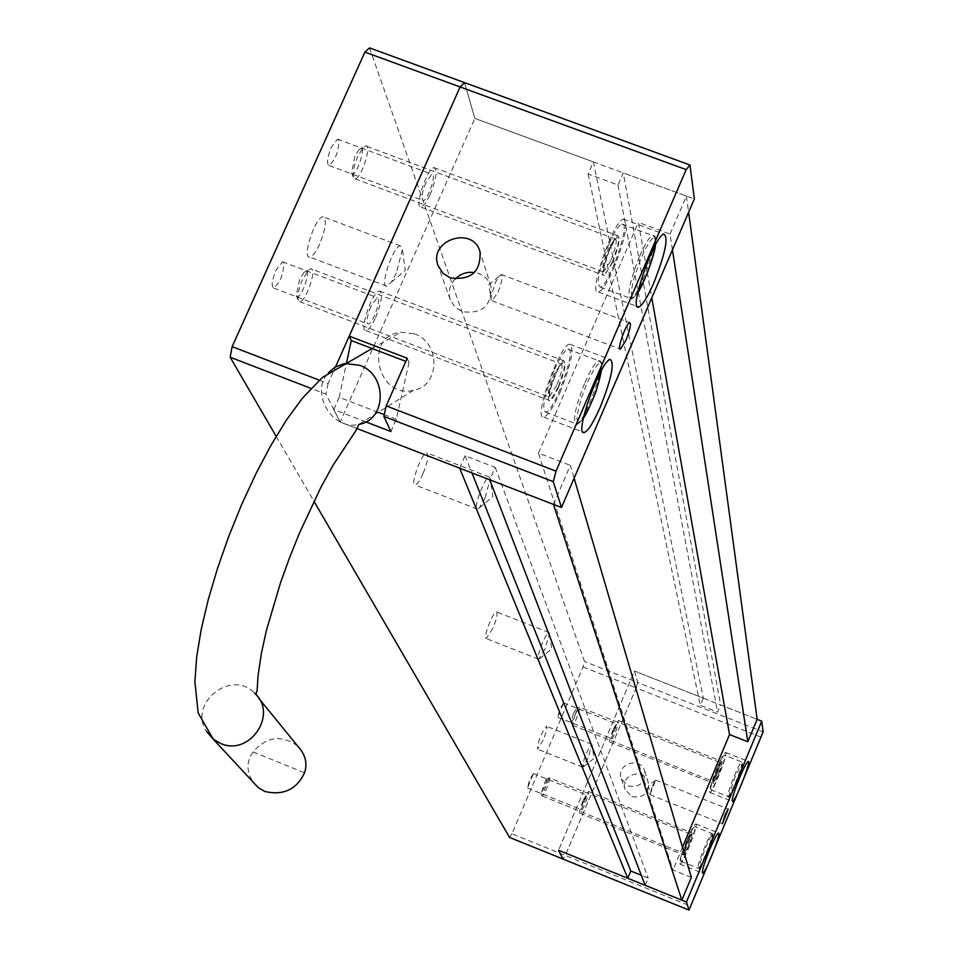 <?xml version="1.0" encoding="UTF-8"?>
<svg xmlns="http://www.w3.org/2000/svg" width="958" height="958" viewBox="0 0 958 958"><rect width="100%" height="100%" fill="white"/><g stroke="black" fill="none" stroke-linecap="round" stroke-linejoin="round"><path stroke-width="0.72" stroke-dasharray="4.79 3.59" d="M546 779.501L541.09 793.164L545.521 784.818L546.731 780.507L546.671 779.213L546 779.501M548.671 778.375L542.192 796.002L544.635 792.996L547.964 785.44L549.676 779.034L549.437 777.92L548.671 778.375M693.604 827.64C689.353 832.885 678.587 861.505 680.934 861.314C683.018 862.99 697.532 826.682 694.778 826.67L693.604 827.64M573.327 713.818L571.267 722.344L573.579 718.967L576.596 710.86L576.465 708.405L573.327 713.818M575.183 714.177L572.381 725.182L575.662 720.452L579.267 710.86L579.231 707.172L575.183 714.177M717.015 768.951C712.213 780.902 710.177 787.823 710.884 789.715C713.015 791.212 727.361 754.988 724.559 755.155C723.278 755.563 720.763 760.161 717.015 768.951M761.418 737.277L636.196 687.904L565.316 855.434L563.029 859.087L565.316 855.434L691.101 906.34M583.194 800.229L588.44 791.452C587.505 799.415 584.608 806.672 579.734 813.21C579.075 811.929 580.225 807.606 583.194 800.229M613.36 728.99L618.437 720.464C617.575 728.296 614.713 735.528 609.863 742.175C609.168 740.893 610.342 736.498 613.36 728.99M369.525 47.9L584.524 661.547L583.039 666.948L511.919 833.819L565.316 855.434L636.196 687.904L637.753 682.515L634.447 671.055L558.538 850.273L634.447 671.055L637.753 682.515L763.119 731.9M593.373 161.914L703.328 698.154L634.447 671.055L757.155 719.338L720.632 704.968L623.239 172.883L617.982 184.978L588.104 173.985L593.373 161.914L474.845 118.397L464.51 82.616L474.845 118.397L694.346 198.989M628.209 785.979C639.824 787.704 645.345 782.782 644.758 771.214C640.746 755.838 615.527 764.005 621.299 778.806L628.209 785.979M631.933 796.637C643.369 798.337 648.794 793.487 648.207 782.111C644.267 766.975 619.455 775.01 625.143 789.572L631.933 796.637M717.279 770.244L722.045 761.526C720.727 769.226 717.841 776.495 713.411 783.357C712.956 782.159 714.249 777.788 717.279 770.244M716.895 768.4C721.242 758.221 724.152 752.904 725.637 752.425C728.882 752.234 712.273 794.182 709.794 792.446C708.98 790.254 711.339 782.243 716.895 768.4M687.317 842.022L692.239 833.053C690.85 840.873 687.94 848.165 683.497 854.931C683.066 853.734 684.335 849.435 687.317 842.022M686.85 840.37C691.353 829.856 694.358 824.371 695.867 823.928C699.053 823.94 682.252 865.984 679.845 864.044C679.054 861.865 681.389 853.973 686.85 840.37M652.374 785.979L655.715 780.135L649.931 794.685L652.374 785.979M370.866 306.38C366.842 316.571 365.968 322.451 368.255 324.032C372.794 324.511 382.29 296.788 377.272 297.651L370.866 306.38M425.951 182.499C421.795 193.109 420.921 199.144 423.34 200.605C427.986 200.545 436.98 172.811 431.89 174.212L425.951 182.499M365.836 421.891L333.791 409.521L340.162 422.035L357.31 428.657L340.162 422.035L474.845 118.397L340.162 422.035L325.924 394.109L310.991 388.361M319.289 380.17L328.115 383.559L335.563 366.818M328.115 383.559L325.924 394.109M583.039 666.948L636.196 687.904L637.753 682.515L584.524 661.547M672.444 249.858L670.037 234.099L638.351 222.4L651.787 297.842M670.037 234.099L686.419 196.079L623.239 172.883M686.419 196.079L688.622 212.305M423.041 473.551C419.688 480.916 416.993 484.7 414.97 484.904C409.868 484.94 422.322 451.422 426.873 452.894C428.992 455.002 427.711 461.888 423.041 473.551M492.843 628.472L486.185 638.519C482.676 638.315 493.526 610.414 496.543 611.899C497.837 613.611 496.603 619.131 492.843 628.472M543.15 740.103L537.522 749.108C538.192 740.714 541.21 733.11 546.587 726.284C547.449 727.685 546.299 732.295 543.15 740.103M319.661 244.122C315.865 252.253 312.559 256.564 309.709 257.067C301.602 258.277 315.481 216.209 323.026 216.795C326.977 219.286 325.852 228.387 319.661 244.122M563.567 702.992L559.915 708.453L557.712 717.255L563.567 702.992M533.426 773.681L529.69 779.333L527.511 788.003L533.426 773.681M283.724 262.612L282.562 261.774L275.892 270.36C271.88 280.49 271.162 286.394 273.737 288.083C280.478 282.107 283.808 273.617 283.724 262.612M338.821 140.179L337.467 139.173L331.288 147.316C327.157 157.878 326.45 163.95 329.157 165.518C335.587 159.519 338.809 151.077 338.821 140.179M511.919 833.819L509.56 837.436M276.179 436.345L313.925 501.214M553.496 504.423L570.333 465.349L574.105 478.198M691.341 877.384L672.971 869.972L538.456 453.122L570.333 465.349M613.623 729.768L611.288 738.558L617.012 724.08L613.623 729.768M583.494 800.936L581.195 809.582L586.991 795.08L583.494 800.936M682.479 847.219L672.971 869.972M645.141 885.312L648.183 878.031L641.285 875.241M703.328 698.154L700.334 705.304L717.638 712.117L720.632 704.968M538.456 453.122L638.351 222.4M459.66 468.175L465.085 455.745L495.19 467.348L489.778 479.814M588.104 173.985L700.334 705.304M617.982 184.978L717.638 712.117M495.19 467.348L648.183 878.031M465.085 455.745L471.947 472.929M396.361 273.042L391.391 282.143L386.745 286.179C379.188 287.616 393.343 245.452 400.324 245.823L402.396 249.427L396.361 273.042M588.164 758.065L582.68 767.154C583.566 758.832 586.595 751.204 591.769 744.27L588.164 758.065M545.054 649.045L538.588 659.212C535.342 659.104 546.24 631.142 548.982 632.52L549.461 633.382L545.054 649.045M485.167 497.621L479.311 507.872L477.347 509.105C472.629 509.297 485.191 475.695 489.358 477.012L490.256 478.617L485.167 497.621M299.614 279.473L296.226 295.507C299.998 304.428 313.901 263.211 304.057 272.288L299.614 279.473M302.56 279.544C298.704 288.741 297.243 295.651 298.178 300.249L299.698 301.674C305.794 302.453 317.481 267.845 310.799 268.767L308.296 270.24L302.56 279.544M553.999 370.614C544.336 395.019 541.533 408.874 545.581 412.168C554.203 412.611 577.806 346.173 567.914 349.167C564.478 350.412 559.831 357.574 553.999 370.614M297.483 745.827C281.173 734.582 266.396 736.618 253.128 751.946C246.446 760.975 246.302 770.867 252.684 781.62M414.311 333.839C441.051 342.581 440.189 386.194 413.389 390.361C377.212 399.378 363.31 335.731 400.875 332.186L414.311 333.839M375.632 317.469C381.691 302.177 382.972 293.364 379.5 291.04C372.662 290.478 358.555 331.815 365.968 330.618C368.626 330.079 371.848 325.696 375.632 317.469M430.142 194.737C436.393 178.787 437.674 169.746 433.998 167.602C427.029 167.866 413.652 209.215 421.173 207.191L425.292 203.575L430.142 194.737M378.194 412.323L339.216 397.319L333.791 409.521M339.216 397.319L346.497 362.998M455.014 279.077C449.53 285.245 447.949 292.118 450.26 299.698L454.787 306.931L462.079 311.649C482.173 314.272 491.813 305.841 490.975 286.334C488.329 278.658 482.868 274.012 474.581 272.407M407.222 358.256L409.03 362.591L405.845 361.382M409.03 362.591L396.289 419.281L390.888 431.543M396.289 419.281L384.254 414.646M612.533 262.612C618.868 246.517 620.628 237.56 617.826 235.728C612.174 236.506 598.043 278.036 604.282 275.485L612.533 262.612M613.719 268.36C625.335 238.841 628.544 222.424 623.371 219.119C612.976 220.699 587.194 296.609 598.546 292.022C602.366 290.442 607.42 282.55 613.719 268.36M558.634 386.984C564.753 371.536 566.501 362.807 563.867 360.795C558.394 360.771 543.665 402.336 549.76 400.588C551.952 399.869 554.91 395.331 558.634 386.984M560.095 392.157C571.327 363.812 574.513 347.826 569.651 344.173C559.58 344.269 532.708 420.239 543.785 417.137C547.808 415.844 553.245 407.521 560.095 392.157M498.028 292.142C502.136 281.724 503.154 275.808 501.094 274.431L498.771 276.503L495.49 282.394L491.286 295.423L491.011 299.243L492.089 300.812L498.028 292.142M354.927 156.238L351.538 172.955C355.622 180.858 368.591 140.072 358.963 149.58L354.927 156.238M357.933 156.142C353.873 165.914 352.412 173.111 353.55 177.733L355.095 178.859C361.286 178.954 372.327 144.323 365.561 145.915L363.142 147.52L357.933 156.142M608.785 244.398C598.786 269.845 595.948 284.059 600.271 287.065C609.168 286.238 631.837 219.861 621.718 224.1C618.449 225.585 614.138 232.351 608.785 244.398M711.507 835.795C706.477 842.657 695.376 874.103 700.585 866.715C705.615 859.769 716.596 828.718 711.507 835.795M683.952 852.213L683.317 852.74C683.796 848.285 686.012 842.381 689.976 835.029L690.598 834.514C690.143 838.945 687.916 844.836 683.952 852.213M684.563 853.434C689.928 842.86 692.143 836.562 691.185 834.538C685.796 845.136 683.581 851.446 684.563 853.434M710.908 834.562L712.045 833.58C714.68 833.544 700.154 869.888 698.19 868.247C695.939 868.487 706.741 839.855 710.908 834.562M735.265 776.363C727.17 798.96 727.565 801.128 736.451 782.89C744.534 760.353 744.15 758.185 735.265 776.363M717.207 773.908L713.219 781.177L716.44 770.244L720.416 762.987L717.207 773.908M718.141 774.447C730.858 737.492 703.639 802.708 718.141 774.447M734.331 775.824C738.067 767.023 740.558 762.412 741.791 761.981C744.474 761.766 730.116 798.026 728.092 796.565C727.445 794.709 729.529 787.787 734.331 775.824M601.444 370.303C601.768 357.921 596.894 362.328 586.835 383.547L580.943 399.211L576.848 416.694L577.638 422.622L579.949 422.107L583.374 418.071M556.73 385.332L549.329 396.66C547.174 394.947 548.647 387.655 553.736 374.806L561.089 363.501C563.28 365.19 561.831 372.458 556.73 385.332M558.49 386.469L563.711 370.83L564.525 365.154L563.807 362.543L561.723 363.525L558.646 367.932L555.209 374.889L549.94 390.672L549.162 396.325L549.904 398.863L552.024 397.798L558.49 386.469M585.063 382.386C590.87 369.309 595.445 362.112 598.762 360.807C608.294 357.681 584.536 424.178 576.273 423.879C572.453 420.67 575.375 406.839 585.063 382.386M259.031 698.633L254.493 693.065C231.333 668.756 187.924 703.208 206.377 731.301M253.128 751.946L304.548 772.819M413.389 390.361L358.915 424.358C332.45 431.292 309.542 392.816 328.331 372.818M655.32 245.116C655.787 232.614 651.177 236.602 641.465 257.091L633.921 278.263L631.226 291.124L631.993 297.255L634.316 296.681L637.777 292.453M610.689 260.851L603.815 271.581C601.516 270.012 603.001 262.54 608.258 249.14L615.096 238.446C617.431 239.979 615.97 247.451 610.689 260.851M612.413 262.025L617.694 246.314L618.605 240.422L618.03 237.524L616.078 238.207L613.12 242.35L609.755 249.152L604.45 265.019L603.564 270.886L604.175 273.713L606.139 272.958L612.413 262.025M639.728 255.894C645.081 243.811 649.32 237.009 652.482 235.476C662.241 231.094 639.381 297.519 630.843 298.489C626.748 295.567 629.717 281.365 639.728 255.894M540.851 792.985L542.012 795.799M546.383 779.189L549.15 777.956M542.192 796.002L683.796 853.291C682.755 852.165 693.257 828.802 691.317 834.466L549.437 777.92M680.934 861.314L698.19 868.247C701.196 864.02 694.885 879.025 707.1 853.41C715.554 829.891 712.62 834.849 712.045 833.58L694.778 826.67M571.028 722.188L572.201 724.978M576.465 708.405L579.231 707.172M572.381 725.182L713.698 781.74C712.608 780.746 723.05 757.275 721.135 762.951L579.506 707.124M710.884 789.715L728.092 796.565C727.996 798.11 729.242 796.84 731.852 792.781C739.576 775.226 743.168 765.382 742.618 763.227L741.791 761.981L724.559 755.155M609.863 742.175L713.411 783.357M618.437 720.464L722.045 761.526M709.794 792.446L732.451 801.463M725.637 752.425L748.318 761.406M579.734 813.21L683.497 854.931M588.44 791.452L692.239 833.053M679.845 864.044L702.549 873.181M695.867 823.928L718.584 833.029M621.299 778.806L625.143 789.572M644.758 771.214L648.207 782.111M655.452 780.231L648.482 785.68L649.799 794.457M649.931 794.685L722.44 823.664M655.715 780.135L728.236 809.055M329.157 165.518L423.34 200.605M337.467 139.173L431.89 174.212M273.737 288.083L368.255 324.032M282.562 261.774L377.272 297.651M527.511 788.003L581.195 809.582M533.295 773.549L586.991 795.08M557.712 717.255L611.288 738.558M563.412 702.825L617.012 724.08M391.391 282.143L405.234 270.407L402.396 249.427M400.324 245.823L323.026 216.795M386.745 286.179L309.709 257.067M583.266 766.915L594.044 758.437L592.056 744.797M591.769 744.27L546.587 726.284M582.68 767.154L537.522 749.108M539.594 658.709L551.7 648.985L549.461 633.382M548.982 632.52L496.543 611.899M538.588 659.212L486.185 638.519M479.311 507.872L492.795 496.711L490.256 478.617M489.358 477.012L426.873 452.894M477.347 509.105L414.97 484.904M296.226 295.507L298.178 300.249M304.057 272.288L308.296 270.24M299.698 301.674L549.521 397.139L549.688 392.217L551.461 385.128L557.76 369.62L561.316 363.98L310.799 268.767M545.581 412.168L576.273 423.879C576.512 425.544 578.871 423.664 583.338 418.227M567.914 349.167L598.762 360.807C602.187 364.567 601.504 357.825 601.54 370.135M372.087 348.496L400.875 332.186M254.493 693.065L256.002 694.059M421.173 207.191L604.282 275.485M433.998 167.602L617.826 235.728M598.546 292.022L637.19 306.476M623.371 219.119L663.894 234.087M365.968 330.618L549.76 400.588M379.5 291.04L563.867 360.795M543.785 417.137L582.943 432.082M569.651 344.173L610.27 359.501M490.975 286.334L480.03 251.81M450.26 299.698L438.081 265.606M498.771 276.503L488.951 284.754L491.011 299.243M492.089 300.812L619.862 348.928M501.094 274.431L629.693 322.654M351.538 172.955L353.55 177.733M358.963 149.58L363.142 147.52M355.095 178.859L603.983 272.204L604.031 267.366L605.707 260.384L608.953 251.14L615.311 239.033L365.561 145.915M600.271 287.065L630.843 298.489C631.142 300.034 633.454 298.07 637.753 292.597M621.718 224.1L652.482 235.476C655.799 238.997 655.416 231.764 655.404 244.949"/><path stroke-width="1.44" d="M688.622 212.305L757.155 719.338L761.73 721.135L763.119 731.9L689.006 910.1L563.029 859.087L558.538 850.273L563.029 859.087L509.56 837.436L313.925 501.214M761.73 721.135L686.443 902.017L689.006 910.1M686.443 902.017L558.538 850.273L627.753 878.27L459.66 468.175L357.31 428.657L561.484 507.512L553.293 481.646L383.859 416.407L386.182 405.881L556.011 471.156L553.293 481.646M725.05 814.983L728.236 809.055L722.44 823.664L725.05 814.983M709.698 849.542C714.189 839.004 717.147 833.496 718.584 833.029C721.602 832.957 704.789 875.061 702.549 873.181C701.855 871.038 704.238 863.158 709.698 849.542M739.708 777.453C744.043 767.25 746.905 761.909 748.318 761.406C751.383 761.143 734.75 803.127 732.451 801.463C731.732 799.319 734.151 791.308 739.708 777.453M364.89 52.115L369.525 47.9L464.51 82.616L460.127 86.95L364.89 52.115L232.135 346.664L319.289 380.17M335.563 366.818L460.127 86.95L464.51 82.616L689.964 165.004L686.179 169.626L556.011 471.156M681.845 900.161L553.496 504.423L489.778 479.814L645.141 885.312L681.845 900.161L691.341 877.384L574.105 478.198M651.787 297.842L729.529 734.535L747.815 741.767L757.155 719.338M672.444 249.858L747.815 741.767M310.991 388.361L230.159 357.238L276.179 436.345M230.159 357.238L232.135 346.664M729.529 734.535L682.479 847.219M641.285 875.241L630.807 871.014L627.753 878.27M471.947 472.929L630.807 871.014M252.684 781.62L258.217 787.584L264.959 791.548C283.472 795.667 296.669 789.428 304.548 772.819C307.698 763.215 305.339 754.221 297.483 745.827L259.031 698.633M365.836 421.891L390.888 431.543L383.859 416.407M346.497 362.998L351.263 340.557L349.227 336.138L460.127 86.95L686.179 169.626M561.484 507.512L694.346 198.989L689.964 165.004M625.969 340.258C630.113 329.756 631.358 323.888 629.693 322.654C626.209 322.942 616.485 350.64 620.401 349.131L625.969 340.258M600.151 407.378C611.42 378.985 614.785 363.022 610.27 359.501C600.762 359.813 573.626 435.89 584.176 432.549C588.008 431.184 593.337 422.789 600.151 407.378M653.655 283.233C665.295 253.654 668.708 237.273 663.894 234.087C654.027 235.884 627.933 311.877 638.77 307.063C642.411 305.41 647.38 297.471 653.655 283.233M474.581 272.407L468.486 272.323L463.995 273.353L459.804 275.281L455.014 279.077M450.248 277.868C470.941 280.55 480.868 271.868 480.03 251.81C473.168 225.262 428.094 240.099 438.081 265.606L442.74 273.042L450.248 277.868M386.182 405.881L407.222 358.256L349.227 336.138M405.845 361.382L351.263 340.557M384.254 414.646L378.194 412.323M583.374 418.071C592.212 403.234 598.235 387.319 601.444 370.303M206.377 731.301L213.227 739.169L220.412 743.36C249.595 756.916 278.67 713.878 254.493 693.065M328.331 372.818L334.821 367.261L342.736 364.028L345.575 363.525L359.597 365.285C387.535 374.494 386.84 420.095 358.915 424.358L355.789 430.825L332.905 465.468L320.798 487.514L299.267 533.546L289.328 558.298L280.371 583.206L266.432 630.376L261.342 653.488L258.037 675.713L257.151 690.203L256.002 694.059M637.777 292.453L643.98 280.814L648.602 269.569L653.428 254.397L655.32 245.116M601.54 370.135L596.774 388.888C596.247 392.217 586.104 415.389 583.338 418.227M258.217 787.584L213.227 739.169L198.174 712.944L194.881 681.952L196.641 657.188L201.168 629.634L208.221 599.732L217.562 568.226L228.878 536.013L241.835 504.112L256.014 473.527L271.03 445.195L286.538 419.891L302.393 398.229L322.403 377.44L372.087 348.496M637.19 306.476L638.77 307.063M582.943 432.082L584.176 432.549M655.404 244.949C655.476 253.259 642.243 287.819 637.753 292.597"/></g></svg>
